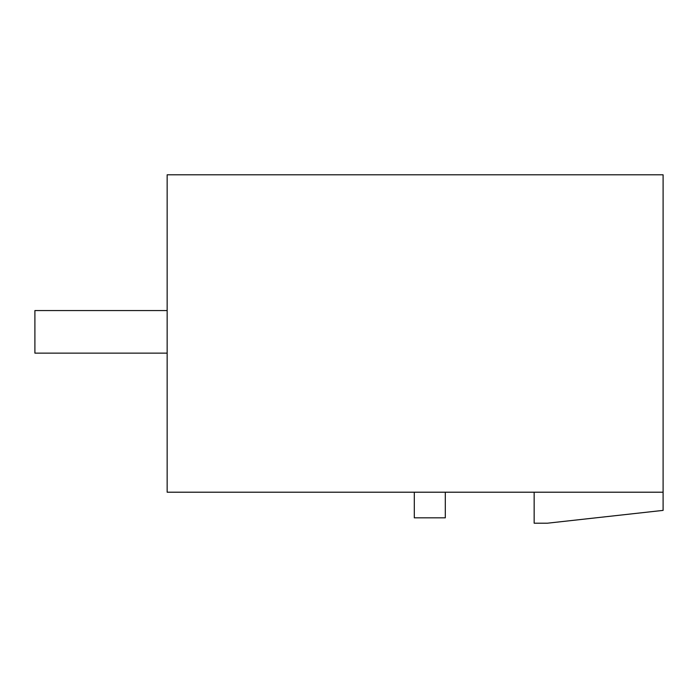 <?xml version="1.0" encoding="UTF-8"?>
<svg xmlns="http://www.w3.org/2000/svg" width="698" height="698" viewBox="0 0 698 698"><rect width="100%" height="100%" fill="white"/><g stroke="black" fill="none" stroke-linecap="round" stroke-linejoin="round"><path stroke-width="1.05" d="M663.1 174.797L167.154 174.797L167.154 492.203L663.1 492.203L663.1 174.797M534.153 492.203L534.153 523.203L547.38 523.203L663.1 510.386L663.1 492.203M414.298 492.203L414.298 517.829L445.298 517.829L445.298 492.203M167.154 353.136L34.9 353.136L34.9 310.566L167.154 310.566"/></g></svg>
